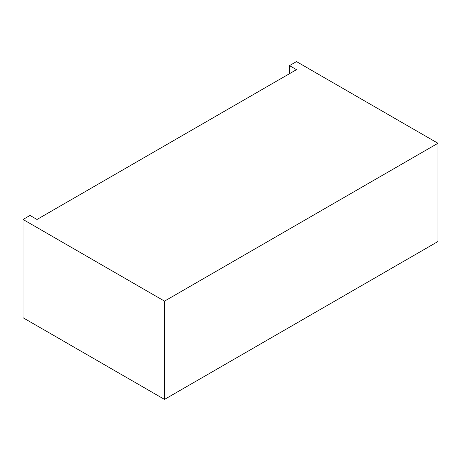 <?xml version="1.0" encoding="UTF-8"?>
<svg xmlns="http://www.w3.org/2000/svg" width="461" height="461" viewBox="0 0 461 461"><rect width="100%" height="100%" fill="white"/><g stroke="black" fill="none" stroke-linecap="round" stroke-linejoin="round"><path stroke-width="0.69" d="M437.95 241.535L164.514 399.405L164.514 301.137L437.95 143.267L437.95 241.535M164.514 301.137L23.05 219.465L23.05 317.733L164.514 399.405M289.514 73.679L289.514 65.623L296.486 61.595L437.95 143.267M23.05 219.465L30.023 215.437L37.001 219.465L296.486 69.651L289.514 65.623"/></g></svg>
